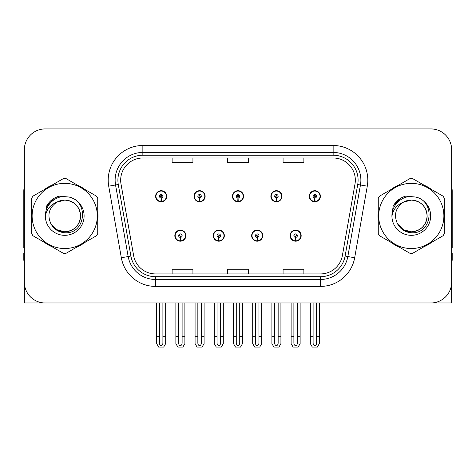 <?xml version="1.0" encoding="UTF-8"?>
<svg xmlns="http://www.w3.org/2000/svg" width="476" height="476" viewBox="0 0 476 476"><rect width="100%" height="100%" fill="white"/><g stroke="black" fill="none" stroke-linecap="round" stroke-linejoin="round"><path stroke-width="0.71" d="M174.829 235.644A5.545 5.545 0 0 0 180.374 241.189A5.545 5.545 0 0 0 185.926 235.644A5.545 5.545 0 0 0 180.374 230.092A5.545 5.545 0 0 0 174.829 235.644M213.242 235.644A5.545 5.545 0 0 0 218.793 241.189A5.545 5.545 0 0 0 224.339 235.644A5.545 5.545 0 0 0 218.793 230.092A5.545 5.545 0 0 0 213.242 235.644M251.661 235.644A5.545 5.545 0 0 0 257.207 241.189A5.545 5.545 0 0 0 262.758 235.644A5.545 5.545 0 0 0 257.207 230.092A5.545 5.545 0 0 0 251.661 235.644M270.868 196.255A5.545 5.545 0 0 0 276.413 201.8A5.545 5.545 0 0 0 281.965 196.255A5.545 5.545 0 0 0 276.413 190.709A5.545 5.545 0 0 0 270.868 196.255M232.455 196.255A5.545 5.545 0 0 0 238 201.8A5.545 5.545 0 0 0 243.545 196.255A5.545 5.545 0 0 0 238 190.709A5.545 5.545 0 0 0 232.455 196.255M194.035 196.255A5.545 5.545 0 0 0 199.587 201.8A5.545 5.545 0 0 0 205.132 196.255A5.545 5.545 0 0 0 199.587 190.709A5.545 5.545 0 0 0 194.035 196.255M155.622 196.255A5.545 5.545 0 0 0 161.168 201.8A5.545 5.545 0 0 0 166.713 196.255A5.545 5.545 0 0 0 161.168 190.709A5.545 5.545 0 0 0 155.622 196.255M290.074 235.644A5.545 5.545 0 0 0 295.626 241.189A5.545 5.545 0 0 0 301.171 235.644A5.545 5.545 0 0 0 295.626 230.092A5.545 5.545 0 0 0 290.074 235.644M309.287 196.255A5.545 5.545 0 0 0 314.832 201.8A5.545 5.545 0 0 0 320.378 196.255A5.545 5.545 0 0 0 314.832 190.709A5.545 5.545 0 0 0 309.287 196.255M389.1 302.974L451.647 302.974L451.647 149.726A20.801 20.801 0 0 0 430.839 128.925L45.16 128.925A20.801 20.801 0 0 0 24.353 149.726L24.353 302.974L86.9 302.974M31.69 211.796A33.284 33.284 0 0 0 31.69 220.102M44.601 242.474A33.284 33.284 0 0 0 51.795 246.627M77.63 246.627A33.284 33.284 0 0 0 84.823 242.474M97.735 220.102A33.284 33.284 0 0 0 97.735 211.796M378.265 211.796A33.284 33.284 0 0 0 378.265 220.102M391.177 242.474A33.284 33.284 0 0 0 398.37 246.627M424.205 246.627A33.284 33.284 0 0 0 431.399 242.474M444.31 220.102A33.284 33.284 0 0 0 444.31 211.796M120.672 180.166A22.188 22.188 0 0 1 142.859 157.978L333.14 157.978A22.188 22.188 0 0 1 354.989 184.022L342.375 255.582A22.188 22.188 0 0 1 320.521 273.92L155.479 273.92A22.188 22.188 0 0 1 133.625 255.582L121.011 184.022A22.188 22.188 0 0 1 120.672 180.166M117.899 180.166A24.966 24.966 0 0 0 118.28 184.504L130.894 256.064A24.966 24.966 0 0 0 155.479 276.693L320.521 276.693A24.966 24.966 0 0 0 345.106 256.064L357.72 184.504A24.966 24.966 0 0 0 333.14 155.206L142.859 155.206A24.966 24.966 0 0 0 117.899 180.166M108.718 186.187A34.671 34.671 0 0 1 142.859 145.495L333.14 145.495A34.671 34.671 0 0 1 367.282 186.187L354.668 257.748A34.671 34.671 0 0 1 320.521 286.403L155.479 286.403A34.671 34.671 0 0 1 121.332 257.748L108.718 186.187L115.543 184.985A27.739 27.739 0 0 1 142.859 152.433L333.14 152.433A27.739 27.739 0 0 1 360.457 184.985L347.837 256.546A27.739 27.739 0 0 1 320.521 279.466L155.479 279.466A27.739 27.739 0 0 1 128.163 256.546L115.543 184.985A27.739 27.739 0 0 1 115.127 180.166M84.823 189.424A33.284 33.284 0 0 0 77.63 185.271M51.795 185.271A33.284 33.284 0 0 0 44.601 189.424M431.399 189.424A33.284 33.284 0 0 0 424.205 185.271M398.37 185.271A33.284 33.284 0 0 0 391.177 189.424M430.839 128.925L45.16 128.925M24.353 149.726L24.353 282.173A20.801 20.801 0 0 0 45.16 302.974L430.839 302.974A20.801 20.801 0 0 0 451.647 282.173L451.647 149.726M227.599 157.978L227.599 162.673L248.401 162.673L248.401 157.978M172.122 157.978L172.122 162.673L192.929 162.673L192.929 157.978M283.071 157.978L283.071 162.673L303.878 162.673L303.878 157.978M248.401 273.92L248.401 269.226L227.599 269.226L227.599 273.92M192.929 273.92L192.929 269.226L172.122 269.226L172.122 273.92M303.878 273.92L303.878 269.226L283.071 269.226L283.071 273.92M297.357 302.974L297.357 343.113C297.25 344.606 296.667 345.433 295.626 345.588C294.579 345.433 294.001 344.606 293.888 343.113L293.888 336.675L291.116 336.675L291.116 343.607L293.121 347.075L298.131 347.075L300.13 343.607L300.13 302.974M295.548 237.375L295.4 240.838A5.2 5.2 0 0 1 290.425 235.644A5.2 5.2 0 0 1 295.626 230.444A5.2 5.2 0 0 1 300.826 235.644A5.2 5.2 0 0 1 295.852 240.838L295.697 237.375A1.731 1.731 0 0 0 297.357 235.644A1.731 1.731 0 0 0 295.626 233.906A1.731 1.731 0 0 0 293.888 235.644A1.731 1.731 0 0 0 295.548 237.375L295.596 236.334A0.696 0.696 0 0 1 294.93 235.644A0.696 0.696 0 0 1 295.626 234.948A0.696 0.696 0 0 1 296.316 235.644A0.696 0.696 0 0 1 295.655 236.334L295.697 237.375M300.993 237.03L300.636 237.03M300.636 234.257L300.993 234.257M290.61 237.03L290.253 237.03M290.253 234.257L290.61 234.257M291.116 302.974L291.116 336.675M293.888 302.974L293.888 336.675M297.357 336.675L300.13 336.675M316.564 302.974L316.564 343.113C316.457 344.606 315.88 345.433 314.832 345.588C313.785 345.433 313.208 344.606 313.101 343.113L313.101 336.675L310.322 336.675L310.322 343.607L312.327 347.075L317.337 347.075L319.337 343.607L319.337 302.974M314.755 197.986L314.606 201.449A5.2 5.2 0 0 1 309.632 196.255A5.2 5.2 0 0 1 314.832 191.055A5.2 5.2 0 0 1 320.033 196.255A5.2 5.2 0 0 1 315.058 201.449L314.91 197.986A1.731 1.731 0 0 0 316.564 196.255A1.731 1.731 0 0 0 314.832 194.523A1.731 1.731 0 0 0 313.101 196.255A1.731 1.731 0 0 0 314.755 197.986L314.803 196.951A0.696 0.696 0 0 1 314.136 196.255A0.696 0.696 0 0 1 314.832 195.565A0.696 0.696 0 0 1 315.523 196.255A0.696 0.696 0 0 1 314.862 196.951L314.91 197.986M320.205 197.641L319.842 197.641M319.842 194.868L320.205 194.868M309.817 197.641L309.459 197.641M309.459 194.868L309.817 194.868M310.322 302.974L310.322 336.675M313.101 302.974L313.101 336.675M316.564 336.675L319.337 336.675M258.944 302.974L258.944 343.113C258.831 344.606 258.254 345.433 257.207 345.588C256.165 345.433 255.582 344.606 255.475 343.113L255.475 336.675L252.702 336.675L252.702 343.607L254.702 347.075L259.712 347.075L261.717 343.607L261.717 302.974M257.135 237.375L256.98 240.838A5.2 5.2 0 0 1 252.006 235.644A5.2 5.2 0 0 1 257.207 230.444A5.2 5.2 0 0 1 262.407 235.644A5.2 5.2 0 0 1 257.433 240.838L257.284 237.375A1.731 1.731 0 0 0 258.944 235.644A1.731 1.731 0 0 0 257.207 233.906A1.731 1.731 0 0 0 255.475 235.644A1.731 1.731 0 0 0 257.135 237.375L257.177 236.334A0.696 0.696 0 0 1 256.516 235.644A0.696 0.696 0 0 1 257.207 234.948A0.696 0.696 0 0 1 257.903 235.644A0.696 0.696 0 0 1 257.236 236.334L257.284 237.375M262.579 237.03L262.222 237.03M262.222 234.257L262.579 234.257M252.197 237.03L251.834 237.03M251.834 234.257L252.197 234.257M252.702 302.974L252.702 336.675M255.475 302.974L255.475 336.675M258.944 336.675L261.717 336.675M220.525 302.974L220.525 343.113C220.418 344.606 219.835 345.433 218.793 345.588C217.746 345.433 217.169 344.606 217.056 343.113L217.056 336.675L214.283 336.675L214.283 343.607L216.288 347.075L221.298 347.075L223.298 343.607L223.298 302.974M218.716 237.375L218.567 240.838A5.2 5.2 0 0 1 213.593 235.644A5.2 5.2 0 0 1 218.793 230.444A5.2 5.2 0 0 1 223.994 235.644A5.2 5.2 0 0 1 219.019 240.838L218.865 237.375A1.731 1.731 0 0 0 220.525 235.644A1.731 1.731 0 0 0 218.793 233.906A1.731 1.731 0 0 0 217.056 235.644A1.731 1.731 0 0 0 218.716 237.375L218.764 236.334A0.696 0.696 0 0 1 218.097 235.644A0.696 0.696 0 0 1 218.793 234.948A0.696 0.696 0 0 1 219.484 235.644A0.696 0.696 0 0 1 218.823 236.334L218.865 237.375M224.166 237.03L223.803 237.03M223.803 234.257L224.166 234.257M213.778 237.03L213.421 237.03M213.421 234.257L213.778 234.257M214.283 302.974L214.283 336.675M217.056 302.974L217.056 336.675M220.525 336.675L223.298 336.675M182.112 302.974L182.112 343.113C181.999 344.606 181.421 345.433 180.374 345.588C179.333 345.433 178.75 344.606 178.643 343.113L178.643 336.675L175.87 336.675L175.87 343.607L177.869 347.075L182.879 347.075L184.884 343.607L184.884 302.974M180.303 237.375L180.148 240.838A5.2 5.2 0 0 1 175.174 235.644A5.2 5.2 0 0 1 180.374 230.444A5.2 5.2 0 0 1 185.575 235.644A5.2 5.2 0 0 1 180.6 240.838L180.452 237.375A1.731 1.731 0 0 0 182.112 235.644A1.731 1.731 0 0 0 180.374 233.906A1.731 1.731 0 0 0 178.643 235.644A1.731 1.731 0 0 0 180.303 237.375L180.345 236.334A0.696 0.696 0 0 1 179.684 235.644A0.696 0.696 0 0 1 180.374 234.948A0.696 0.696 0 0 1 181.07 235.644A0.696 0.696 0 0 1 180.404 236.334L180.452 237.375M185.747 237.03L185.39 237.03M185.39 234.257L185.747 234.257M175.364 237.03L175.007 237.03M175.007 234.257L175.364 234.257M175.87 302.974L175.87 336.675M178.643 302.974L178.643 336.675M182.112 336.675L184.884 336.675M278.151 302.974L278.151 343.113C278.038 344.606 277.46 345.433 276.413 345.588C275.372 345.433 274.795 344.606 274.682 343.113L274.682 336.675L271.909 336.675L271.909 343.607L273.908 347.075L278.924 347.075L280.923 343.607L280.923 302.974M276.342 197.986L276.187 201.449A5.2 5.2 0 0 1 271.213 196.255A5.2 5.2 0 0 1 276.413 191.055A5.2 5.2 0 0 1 281.619 196.255A5.2 5.2 0 0 1 276.645 201.449L276.491 197.986A1.731 1.731 0 0 0 278.151 196.255A1.731 1.731 0 0 0 276.413 194.523A1.731 1.731 0 0 0 274.682 196.255A1.731 1.731 0 0 0 276.342 197.986L276.383 196.951A0.696 0.696 0 0 1 275.723 196.255A0.696 0.696 0 0 1 276.413 195.565A0.696 0.696 0 0 1 277.109 196.255A0.696 0.696 0 0 1 276.449 196.951L276.491 197.986M281.786 197.641L281.429 197.641M281.429 194.868L281.786 194.868M271.403 197.641L271.046 197.641M271.046 194.868L271.403 194.868M271.909 302.974L271.909 336.675M274.682 302.974L274.682 336.675M278.151 336.675L280.923 336.675M239.731 302.974L239.731 343.113C239.624 344.606 239.047 345.433 238 345.588C236.953 345.433 236.376 344.606 236.269 343.113L236.269 336.675L233.49 336.675L233.49 343.607L235.495 347.075L240.505 347.075L242.51 343.607L242.51 302.974M237.923 197.986L237.774 201.449A5.2 5.2 0 0 1 232.8 196.255A5.2 5.2 0 0 1 238 191.055A5.2 5.2 0 0 1 243.2 196.255A5.2 5.2 0 0 1 238.226 201.449L238.077 197.986A1.731 1.731 0 0 0 239.731 196.255A1.731 1.731 0 0 0 238 194.523A1.731 1.731 0 0 0 236.269 196.255A1.731 1.731 0 0 0 237.923 197.986L237.97 196.951A0.696 0.696 0 0 1 237.304 196.255A0.696 0.696 0 0 1 238 195.565A0.696 0.696 0 0 1 238.696 196.255A0.696 0.696 0 0 1 238.03 196.951L238.077 197.986M243.373 197.641L243.01 197.641M243.01 194.868L243.373 194.868M232.99 197.641L232.627 197.641M232.627 194.868L232.99 194.868M233.49 302.974L233.49 336.675M236.269 302.974L236.269 336.675M239.731 336.675L242.51 336.675M201.318 302.974L201.318 343.113C201.205 344.606 200.628 345.433 199.587 345.588C198.54 345.433 197.962 344.606 197.849 343.113L197.849 336.675L195.077 336.675L195.077 343.607L197.076 347.075L202.092 347.075L204.091 343.607L204.091 302.974M199.509 197.986L199.355 201.449A5.2 5.2 0 0 1 194.381 196.255A5.2 5.2 0 0 1 199.587 191.055A5.2 5.2 0 0 1 204.787 196.255A5.2 5.2 0 0 1 199.813 201.449L199.658 197.986A1.731 1.731 0 0 0 201.318 196.255A1.731 1.731 0 0 0 199.587 194.523A1.731 1.731 0 0 0 197.849 196.255A1.731 1.731 0 0 0 199.509 197.986L199.551 196.951A0.696 0.696 0 0 1 198.891 196.255A0.696 0.696 0 0 1 199.587 195.565A0.696 0.696 0 0 1 200.277 196.255A0.696 0.696 0 0 1 199.617 196.951L199.658 197.986M204.954 197.641L204.597 197.641M204.597 194.868L204.954 194.868M194.571 197.641L194.214 197.641M194.214 194.868L194.571 194.868M195.077 302.974L195.077 336.675M197.849 302.974L197.849 336.675M201.318 336.675L204.091 336.675M162.899 302.974L162.899 343.113C162.792 344.606 162.215 345.433 161.168 345.588C160.12 345.433 159.543 344.606 159.436 343.113L159.436 336.675L156.663 336.675L156.663 343.607L158.663 347.075L163.673 347.075L165.678 343.607L165.678 302.974M161.09 197.986L160.942 201.449A5.2 5.2 0 0 1 155.967 196.255A5.2 5.2 0 0 1 161.168 191.055A5.2 5.2 0 0 1 166.368 196.255A5.2 5.2 0 0 1 161.394 201.449L161.245 197.986A1.731 1.731 0 0 0 162.899 196.255A1.731 1.731 0 0 0 161.168 194.523A1.731 1.731 0 0 0 159.436 196.255A1.731 1.731 0 0 0 161.09 197.986L161.138 196.951A0.696 0.696 0 0 1 160.477 196.255A0.696 0.696 0 0 1 161.168 195.565A0.696 0.696 0 0 1 161.864 196.255A0.696 0.696 0 0 1 161.197 196.951L161.245 197.986M166.54 197.641L166.184 197.641M166.184 194.868L166.54 194.868M156.158 197.641L155.795 197.641M155.795 194.868L156.158 194.868M156.663 302.974L156.663 336.675M159.436 302.974L159.436 336.675M162.899 336.675L165.678 336.675M24.353 260.33L23.8 260.33L23.8 253.393L24.353 253.393M24.353 247.812A13.869 13.869 0 0 0 23.8 247.847L23.8 190.983A13.869 13.869 0 0 1 24.353 187.104M451.647 253.393L452.2 253.393L452.2 260.33L451.647 260.33M451.647 187.104A13.869 13.869 0 0 1 452.2 190.983L452.2 247.847A13.869 13.869 0 0 0 451.647 247.812M80.551 215.378A15.851 15.851 0 0 0 56.781 202.223C49.01 207.75 47.035 214.884 50.843 223.625L51.057 224A15.851 15.851 0 0 0 64.712 231.8C74.339 230.86 79.623 225.576 80.563 215.949C79.623 206.322 74.339 201.039 64.712 200.099L56.781 202.223L64.712 200.099C74.339 201.039 79.623 206.322 80.563 215.949C79.623 225.576 74.339 230.86 64.712 231.8A15.851 15.851 0 0 0 80.563 215.949C79.623 206.322 74.339 201.039 64.712 200.099C74.339 201.039 79.623 206.322 80.563 215.949C79.623 225.576 74.339 230.86 64.712 231.8C74.339 230.86 79.623 225.576 80.563 215.949C79.623 206.322 74.339 201.039 64.712 200.099C74.339 201.039 79.623 206.322 80.563 215.949C79.623 225.576 74.339 230.86 64.712 231.8C74.339 230.86 79.623 225.576 80.563 215.949C79.623 206.322 74.339 201.039 64.712 200.099C74.339 201.039 79.623 206.322 80.563 215.949C79.623 225.576 74.339 230.86 64.712 231.8L56.787 229.676L51.057 224L56.787 229.676L64.712 231.8L56.787 229.676L51.057 224L56.787 229.676L64.712 231.8L56.787 229.676L51.057 224L56.787 229.676L64.712 231.8L56.787 229.676L51.057 224C54.091 229.349 58.643 232.258 64.712 232.728C85.912 234.501 89.22 200.711 68.776 197.005L58.947 196.154C53.473 197.837 49.343 201.175 46.559 206.173L45.345 216.366A19.373 19.373 0 0 0 64.712 235.322A19.373 19.373 0 0 0 68.776 197.005M64.712 248.537A32.594 32.594 0 0 0 97.306 215.949A32.594 32.594 0 0 0 64.712 183.355A32.594 32.594 0 0 0 32.124 215.949A32.594 32.594 0 0 0 64.712 248.537M64.712 253.393A37.443 37.443 0 0 0 65.938 253.375L96.509 235.721A37.443 37.443 0 0 0 97.735 233.597L97.735 198.302A37.443 37.443 0 0 0 96.509 196.171L65.938 178.524A37.443 37.443 0 0 0 63.486 178.524L32.915 196.171A37.443 37.443 0 0 0 31.69 198.302L31.69 233.597A37.443 37.443 0 0 0 32.915 235.721L63.486 253.375A37.443 37.443 0 0 0 64.712 253.393M45.339 215.949C45.208 204.954 55.186 196.047 64.712 196.576M45.345 216.366C46.464 209.541 50.277 204.823 56.781 202.223M46.559 206.173L54.401 198.093L58.834 196.183L54.401 198.093L46.583 206.132L54.401 198.093L58.834 196.183L54.401 198.093L46.559 206.173L54.401 198.093L58.947 196.154L54.401 198.093L51.824 199.855L54.401 198.093L58.947 196.154L54.401 198.093L51.824 199.855L54.401 198.093L58.947 196.154L54.401 198.093L51.824 199.855L54.401 198.093L58.947 196.154L54.401 198.093L51.824 199.855M58.834 196.183L54.401 198.093L46.583 206.132L54.401 198.093L58.834 196.183L54.401 198.093L46.583 206.132M427.127 215.378A15.851 15.851 0 0 0 403.356 202.223C395.586 207.75 393.61 214.884 397.418 223.625L397.633 224A15.851 15.851 0 0 0 411.288 231.8C420.915 230.86 426.198 225.576 427.139 215.949C426.198 206.322 420.915 201.039 411.288 200.099L403.356 202.223L411.288 200.099C420.915 201.039 426.198 206.322 427.139 215.949C426.198 225.576 420.915 230.86 411.288 231.8A15.851 15.851 0 0 0 427.139 215.949C426.198 206.322 420.915 201.039 411.288 200.099C420.915 201.039 426.198 206.322 427.139 215.949C426.198 225.576 420.915 230.86 411.288 231.8C420.915 230.86 426.198 225.576 427.139 215.949C426.198 206.322 420.915 201.039 411.288 200.099C420.915 201.039 426.198 206.322 427.139 215.949C426.198 225.576 420.915 230.86 411.288 231.8C420.915 230.86 426.198 225.576 427.139 215.949C426.198 206.322 420.915 201.039 411.288 200.099C420.915 201.039 426.198 206.322 427.139 215.949C426.198 225.576 420.915 230.86 411.288 231.8L403.362 229.676L397.633 224L403.362 229.676L411.288 231.8L403.362 229.676L397.633 224L403.362 229.676L411.288 231.8L403.362 229.676L397.633 224L403.362 229.676L411.288 231.8L403.362 229.676L397.633 224C400.667 229.349 405.219 232.258 411.288 232.728C432.488 234.501 435.796 200.711 415.352 197.005L405.522 196.154C400.048 197.837 395.919 201.175 393.134 206.173L391.921 216.366A19.373 19.373 0 0 0 411.288 235.322A19.373 19.373 0 0 0 415.352 197.005M411.288 248.537A32.594 32.594 0 0 0 443.876 215.949A32.594 32.594 0 0 0 411.288 183.355A32.594 32.594 0 0 0 378.694 215.949A32.594 32.594 0 0 0 411.288 248.537M411.288 253.393A37.443 37.443 0 0 0 412.513 253.375L443.085 235.721A37.443 37.443 0 0 0 444.31 233.597L444.31 198.302A37.443 37.443 0 0 0 443.085 196.171L412.513 178.524A37.443 37.443 0 0 0 410.062 178.524L379.491 196.171A37.443 37.443 0 0 0 378.265 198.302L378.265 233.597A37.443 37.443 0 0 0 379.491 235.721L410.062 253.375A37.443 37.443 0 0 0 411.288 253.393M391.915 215.949C391.784 204.954 401.762 196.047 411.288 196.576M391.921 216.366C393.039 209.541 396.853 204.823 403.356 202.223M405.409 196.183L400.976 198.093L393.158 206.132L400.976 198.093L405.409 196.183L400.976 198.093L393.158 206.132L400.976 198.093L405.409 196.183L400.976 198.093L393.158 206.132L400.976 198.093L405.409 196.183L400.976 198.093L393.134 206.173L400.976 198.093L405.522 196.154L400.976 198.093L398.4 199.855L400.976 198.093L405.522 196.154L400.976 198.093L398.4 199.855L400.976 198.093L405.522 196.154L400.976 198.093L398.4 199.855L400.976 198.093L405.522 196.154L400.976 198.093L398.4 199.855M333.14 145.495L333.14 155.206M115.543 184.985L118.28 184.504M155.479 286.403L155.479 276.693M320.521 276.693L320.521 286.403M345.106 256.064L354.668 257.748M121.332 257.748L130.894 256.064M357.72 184.504L367.282 186.187M142.859 145.495L142.859 155.206M295.4 240.838A5.2 5.2 0 0 1 290.425 235.644M314.606 201.449A5.2 5.2 0 0 1 309.632 196.255M256.98 240.838A5.2 5.2 0 0 1 252.006 235.644M218.567 240.838A5.2 5.2 0 0 1 213.593 235.644M180.148 240.838A5.2 5.2 0 0 1 175.174 235.644M276.187 201.449A5.2 5.2 0 0 1 271.213 196.255M237.774 201.449A5.2 5.2 0 0 1 232.8 196.255M199.355 201.449A5.2 5.2 0 0 1 194.381 196.255M160.942 201.449A5.2 5.2 0 0 1 155.967 196.255"/></g></svg>
